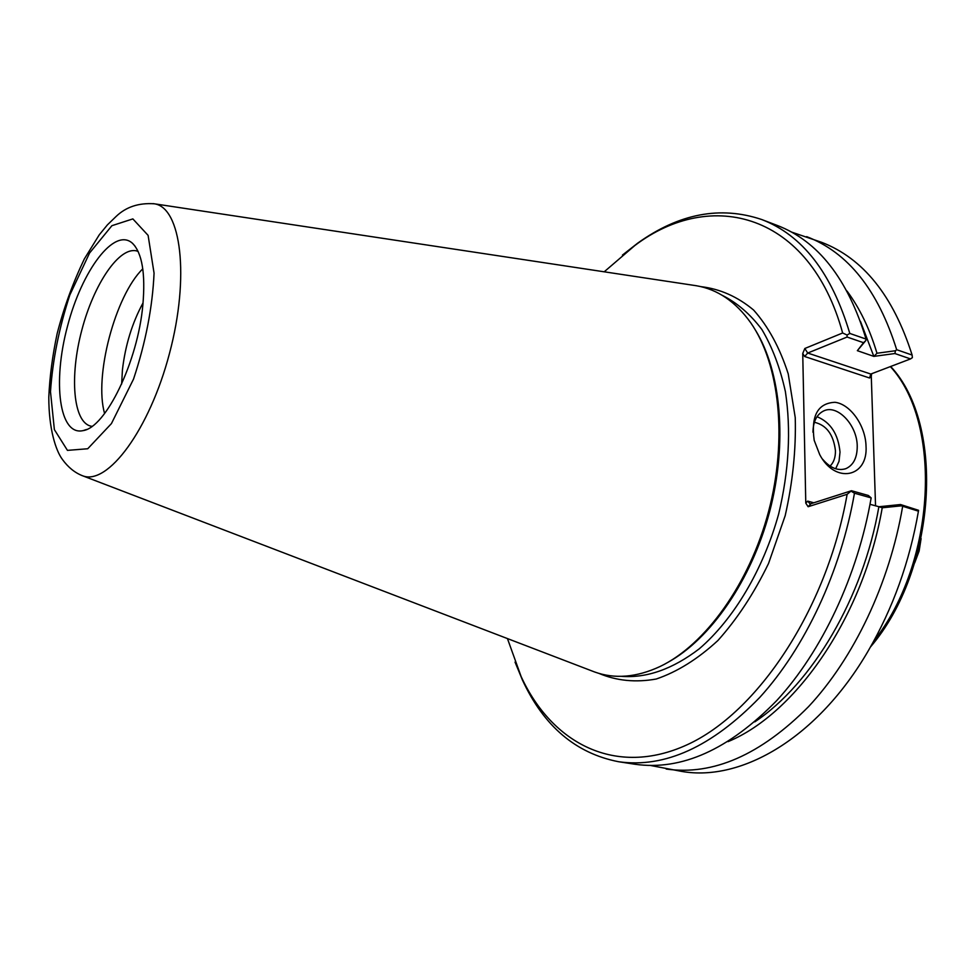 <?xml version="1.0" encoding="UTF-8"?>
<svg xmlns="http://www.w3.org/2000/svg" width="976" height="976" viewBox="0 0 976 976"><rect width="100%" height="100%" fill="white"/><g stroke="black" fill="none" stroke-linecap="round" stroke-linejoin="round"><path stroke-width="1.46" d="M921.1 538.569L919.124 551.037L914.683 562.859M728.084 741.626C796.355 713.395 863.565 615.941 882.231 507.776L901.287 505.836L900.519 504.531L879.01 506.739L882.231 507.776M879.01 506.739L870.006 504.311M754.777 721.874C812.142 683.664 863.04 598.056 878.876 506.776M866.054 339.075L849.803 333.438L847.058 335.036L842.642 332.987L804.822 348.493L802.736 353.471L804.663 356.508L807.713 353.044L847.083 337.037L863.54 342.71L857.355 350.677L865.871 340.478L866.054 339.075C847.802 278.99 818.193 241.109 777.225 225.432L761.609 219.49C720.312 205.655 679.003 213.549 637.694 243.146L622.432 255.09M857.355 350.677L873.837 356.386L860.454 321.372M873.837 356.386L894.882 353.532L895.48 350.738L876.973 353.251L873.984 356.338M876.973 353.251C869.677 328.79 859.673 308.05 846.985 291.019M894.882 353.532L910.523 358.924L870.799 374.052L807.713 353.044L804.822 348.493M791.499 232.068L821.548 242.292C863.077 258.201 893.272 295.789 912.121 355.057L912.377 357.631L910.523 358.924M912.121 355.057L896.676 349.701L895.48 350.738M865.871 340.478L863.54 342.71M847.058 335.036L847.083 337.037M901.287 505.836L918.44 511.168L918.55 510.302L900.519 504.531M851.487 490.721L810.934 503.701L809.946 503.714L807.677 501.115L805.786 503.128L808.128 506.727L847.144 494.295L851.487 490.721L868.384 495.479L871.165 497.894L854.464 493.209L851.536 491.453M804.663 356.508L869.579 378.005L870.799 374.052M869.579 378.005L871.287 376.236L871.629 373.735M847.144 494.295C826.794 609.366 757.705 712.736 686.958 744.847C615.954 777.323 552.148 743.858 521.123 676.539L507.435 638.572M802.736 353.471L805.786 503.128M604.205 271.804L634.839 245.525C711.333 187.624 809.836 213.11 842.642 332.987M667.438 662.619C710.54 639.17 751.496 580.293 769.637 511.607C787.742 442.897 781.178 371.478 755.253 329.827M812.947 432.234C813.179 421.486 816.753 414.373 823.683 410.933C837.359 404.052 857.209 425.109 857.233 446.166C857.245 457.61 853.512 465.076 846.033 468.59C838.079 471.213 830.271 468.09 822.609 459.22M866.017 445.959C865.529 425.597 850.316 404.076 834.992 402.295C817.778 403.125 810.849 415.8 814.191 440.322L819.755 454.694C835.334 484.45 868.274 477.349 866.017 445.959M835.663 468.761L839.031 461.294L840.019 452.083C838.213 434.076 830.539 422.279 817.022 416.703M871.287 376.236L875.545 505.861M830.064 466.077C833.724 462.563 835.529 457.451 835.444 450.729C833.492 434.552 826.477 425.072 814.374 422.279M918.44 511.168C909.608 561.871 892.894 608.39 868.311 650.736C817.9 737.636 741.858 781.886 681.931 771.455L650.748 765.526M806.664 236.643C848.022 252.467 878.022 290.153 896.676 349.701M849.803 333.438C831.759 273.06 802.37 235.082 761.609 219.49M515.047 662.106L522.428 680.016C543.754 726.144 575.803 753.387 618.54 761.719C664.802 768.295 711.858 746.86 759.731 697.45C804.919 647.905 840.812 571.692 854.464 493.209M618.54 761.719L635.047 764.257C681.553 770.857 728.755 749.653 776.664 700.634C821.877 651.492 857.672 575.852 871.165 497.894M902.593 506.727C889.417 583.685 853.805 658.239 808.543 706.636C760.572 754.899 713.127 775.7 666.193 769.039M693.875 285.358L696.376 285.736C717.531 289.311 735.636 301.645 750.69 322.727C779.495 363.889 787.73 438.932 768.624 511.339C749.519 583.746 705.331 644.953 659.971 666.547C636.474 677.454 614.648 679.247 594.482 671.927L592.115 671.012M121.646 384.044L122.427 369.928C125.294 345.272 132.175 322.922 143.057 302.865M142.789 268.839C115.205 295.594 93.83 376.626 104.615 413.507M142.862 304.927C137.872 361.523 105.786 427.549 83.119 430.611C59.243 436.187 52.411 382.25 67.466 326.338C81.96 270.267 114.509 226.713 132.529 243.341C142.13 253.052 145.57 273.573 142.862 304.927M138.116 251.43L137.018 251.039C119.56 245.867 93.867 283.87 81.813 330.12C69.479 376.285 73.078 422.022 90.817 426.134L91.964 426.341M890.356 366.598C942.523 422.925 936.094 562.505 873.776 641.086M813.801 502.774L807.677 501.115M808.128 506.727L810.934 503.701M722.057 295.24C736.953 302.658 750.227 314.089 761.878 329.498C772.297 347.066 780.141 367.793 785.399 391.657C791.194 430.087 788.95 470.859 778.665 513.986C763.134 569.886 733.684 619.235 699.28 648.796C672.671 669.109 646.746 678.283 621.505 676.331M598.91 673.379C616.588 680.821 635.705 682.712 656.25 679.015C677.173 671.903 697.718 659.093 717.86 640.561C737.197 618.979 754.094 593.274 768.551 563.445L785.18 515.706C792.744 482.29 796.099 449.594 795.245 417.643L788.23 373.881C779.836 347.834 768.295 326.545 753.606 310.039C737.563 296.692 720.007 288.896 700.939 286.651M111.911 225.688L132.858 218.905L148.108 235.375L154.062 273.134C152.537 307.147 145.692 342.478 133.517 379.127L111.435 423.584L87.73 448.753L67.454 450.375L54.375 429.623L50.484 391.681C52.643 360.156 59.085 327.924 69.833 294.996L89.572 253.016L111.911 225.688M81.398 475.312L82.496 475.739C107.58 485.963 149.499 429.867 169.531 353.263C189.905 276.745 181.109 207.266 154.245 203.789L153.061 203.618M890.661 366.488C945.512 424.682 936.618 569.679 870.507 646.942M844.582 469.066L846.033 468.59M634.839 245.525L637.694 243.146M521.123 676.539L522.428 680.016M134.883 245.952L132.529 243.341M86.449 429.513L83.119 430.611M696.376 285.736L154.245 203.789C138.726 202.727 126.014 206.949 116.095 216.465L107.421 224.858L99.247 234.85L84.314 258.969C72.797 283.162 63.757 308.001 57.181 333.487C52.484 355.593 49.691 376.809 48.8 397.11C48.751 429.037 55.864 450.741 62.403 459.44C68.137 467.321 74.835 472.762 82.496 475.739L594.482 671.927"/></g></svg>
